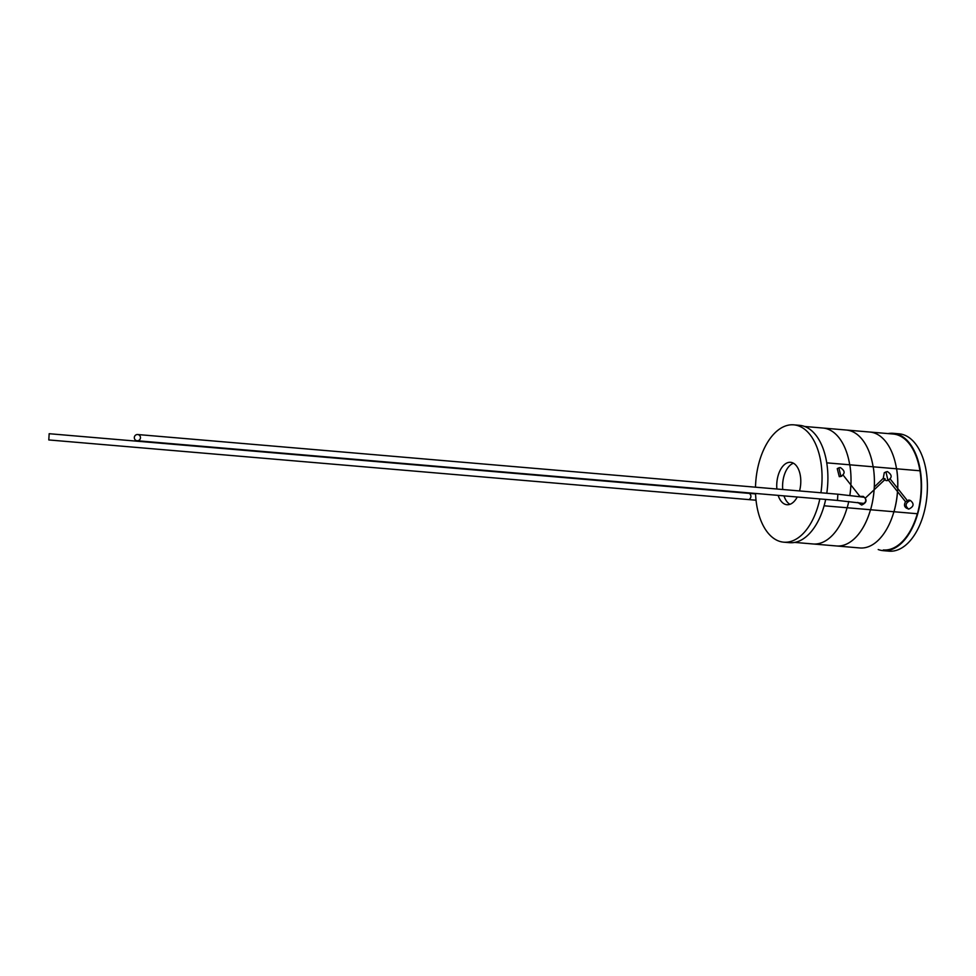<?xml version="1.0" encoding="UTF-8"?>
<svg xmlns="http://www.w3.org/2000/svg" width="976" height="976" viewBox="0 0 976 976"><rect width="100%" height="100%" fill="white"/><g stroke="black" fill="none" stroke-linecap="round" stroke-linejoin="round"><path stroke-width="1.46" d="M857.782 502.445L861.662 505.056C866.859 502.603 867.396 499.712 863.296 496.394L859.88 496.381M870.494 509.74A58.17 32.635 94.9 0 1 836.493 545.962L813.081 543.974A58.17 32.635 94.9 0 0 847.095 507.752A58.17 32.635 94.9 0 1 813.081 543.974L794.769 542.412M897.688 489.135A58.316 32.708 -85.1 0 0 896.615 468.797L919.978 470.786L896.639 468.797A58.316 32.708 94.9 0 1 897.713 488.476A58.316 32.708 -85.1 0 0 896.639 468.797L873.227 466.809A58.316 32.708 94.9 0 1 874.154 489.11A58.316 32.708 -85.1 0 1 870.58 509.753A58.316 32.708 -85.1 0 0 874.13 489.793M874.106 489.818A58.316 32.708 94.9 0 1 870.58 509.753L893.992 511.741A58.316 32.708 -85.1 0 0 897.566 491.379A58.316 32.708 94.9 0 1 893.992 511.741L917.403 513.742L893.992 511.741A58.316 32.708 -85.1 0 0 897.615 490.294M885.94 471.835L887.928 480.253C892.393 477.715 892.198 474.812 887.355 471.567L884.305 472.652L883.231 478.362L874.301 487A58.316 32.708 -85.1 0 0 873.227 466.809L849.828 464.808A58.316 32.708 -85.1 0 1 850.901 484.962A58.316 32.708 94.9 0 0 849.803 464.808L849.828 464.808M824.098 505.788L847.192 507.752A58.316 32.708 -85.1 0 0 848.766 501.432A58.316 32.708 94.9 0 1 847.18 507.752L893.943 511.741A58.316 32.708 94.9 0 0 897.505 491.294M849.889 495.283A58.316 32.708 -85.1 0 0 850.865 485.621M804.651 426.475L822.963 428.037A58.17 32.635 94.9 0 1 849.718 464.808A58.17 32.635 94.9 0 0 822.963 428.037L893.186 434.027A58.17 32.635 94.9 0 1 919.941 470.786A58.17 32.635 -85.1 0 0 893.186 434.027L869.787 432.026A58.17 32.635 94.9 0 1 896.529 468.797A58.17 32.635 -85.1 0 0 869.787 432.026A58.17 32.635 94.9 0 1 896.529 468.797A58.17 32.635 -85.1 0 0 869.787 432.026L846.375 430.038A58.17 32.635 94.9 0 1 873.13 466.796A58.17 32.635 -85.1 0 0 846.375 430.038A58.17 32.635 94.9 0 1 873.117 466.796M837.872 494.21L837.469 500.432L862.589 503.287A3.123 2.586 90.5 0 0 863.76 497.199L837.896 494.21L137.677 434.527A3.123 3.062 -75.9 0 0 134.334 437.419A3.123 3.062 -75.9 0 0 137.201 440.749A3.123 3.062 -75.9 0 0 140.459 437.846A3.123 3.062 -75.9 0 0 137.677 434.527M910.34 500.456C905.325 502.994 904.776 505.885 908.693 509.118C913.89 506.666 914.439 503.775 910.34 500.456L908.778 500.017L905.569 501.774L904.789 500.786L905.521 501.688C903.764 505.08 904.337 507.276 907.216 508.289M906.082 507.935L908.693 509.118M887.282 480.582L888.843 480.18L886.318 480.668L884.085 479.545L885.073 478.801L883.353 478.252L881.926 479.594M905.521 501.688L888.343 480.058L886.318 480.668M893.906 511.741A58.17 32.635 94.9 0 1 859.905 547.963A58.17 32.635 -85.1 0 0 893.906 511.741A58.17 32.635 94.9 0 1 859.905 547.963A58.17 32.635 -85.1 0 0 893.906 511.741M870.507 509.74A58.17 32.635 94.9 0 1 836.493 545.962A58.17 32.635 -85.1 0 0 870.507 509.74M920.026 470.798A58.316 32.708 94.9 0 1 917.403 513.742A58.316 32.708 94.9 0 0 920.978 492.282A58.316 32.708 94.9 0 0 919.978 470.786M917.318 513.73A58.17 32.635 94.9 0 1 883.317 549.952A58.17 32.635 -85.1 0 0 917.318 513.73M749.519 493.405L49.166 433.71L48.8 439.944L749.08 499.627C751.41 497.614 751.532 495.54 749.47 493.405L755.57 493.917M874.215 488.293A58.316 32.708 -85.1 0 0 873.215 466.809L896.566 468.797A58.316 32.708 94.9 0 1 897.664 488.415M839.275 476.654L840.885 476.251C845.35 473.702 845.155 470.81 840.299 467.553L838.884 467.821L840.885 476.251L841.8 476.166L840.238 476.569L839.275 476.654L837.249 468.639L838.884 467.821M782.654 483.901A21.289 11.944 94.9 0 1 793.439 463.21A21.289 11.944 -85.1 0 0 782.654 483.901A21.289 11.944 -85.1 0 0 782.74 489.501A21.289 11.944 94.9 0 1 782.654 483.901M850.84 485.597A58.316 32.708 94.9 0 1 849.864 495.271M849.803 464.808L826.745 462.844M789.938 504.311A21.289 11.944 94.9 0 1 783.996 495.869A21.289 11.944 -85.1 0 0 789.938 504.311M888.099 433.588A58.889 33.038 94.9 0 1 893.247 433.32L899.103 433.82A58.889 33.038 94.9 0 1 927.2 492.795A58.889 33.038 94.9 0 1 889.099 551.159L883.256 550.659A58.889 33.038 94.9 0 1 878.217 549.525M893.247 433.32A58.889 33.038 94.9 0 1 921.344 492.294A58.889 33.038 94.9 0 1 883.256 550.659M799.551 490.94A21.289 11.944 -85.1 0 0 800.723 483.62A21.289 11.944 -85.1 0 0 790.572 462.307A21.289 11.944 -85.1 0 0 776.798 483.401A21.289 11.944 -85.1 0 0 776.884 489M820.926 492.758A58.889 33.038 -85.1 0 0 821.865 483.815A58.889 33.038 -85.1 0 0 793.769 424.841A58.889 33.038 -85.1 0 0 755.668 483.205A58.889 33.038 -85.1 0 0 755.497 487.183M755.546 493.453A58.889 33.038 -85.1 0 0 783.765 542.18A58.889 33.038 -85.1 0 0 819.816 498.931M783.765 542.18L789.621 542.68A58.889 33.038 -85.1 0 0 825.672 499.431M826.782 493.258A58.889 33.038 -85.1 0 0 827.709 484.316A58.889 33.038 -85.1 0 0 799.612 425.341L793.769 424.841M778.153 495.381A21.289 11.944 -85.1 0 0 786.961 504.714A21.289 11.944 -85.1 0 0 797.221 497.004M837.469 500.432L137.116 440.737M865.566 497.87L885.11 479.436M890.112 478.887L907.558 500.871M859.905 547.963L836.493 545.962L859.905 547.963M843.252 475.251L859.954 496.467M749.031 499.627L756.046 500.212"/></g></svg>
